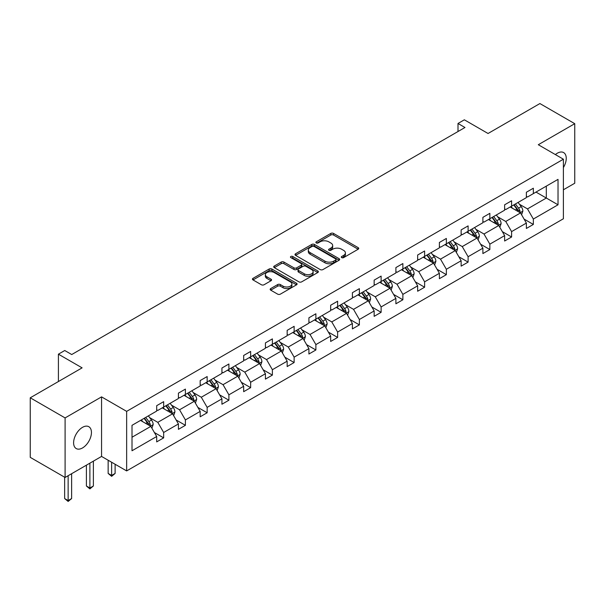 <?xml version="1.0" encoding="UTF-8"?>
<svg xmlns="http://www.w3.org/2000/svg" width="605" height="605" viewBox="0 0 605 605"><rect width="100%" height="100%" fill="white"/><g stroke="black" fill="none" stroke-linecap="round" stroke-linejoin="round"><path stroke-width="0.91" d="M341.712 257.624A1.354 0.779 0 0 0 343.625 257.624L358.168 249.23A1.936 1.119 0 0 0 358.735 248.436A1.936 1.119 0 0 0 358.168 247.649L333.536 233.424A1.936 1.119 0 0 0 330.799 233.424L316.264 241.819A1.354 0.779 0 0 0 315.863 242.371A1.354 0.779 0 0 0 316.264 242.93A1.354 0.779 0 0 0 318.177 242.93L320.06 241.841A6.194 3.577 0 0 1 328.817 241.841L330.867 243.029A6.194 3.577 0 0 1 332.682 245.554A6.194 3.577 0 0 1 330.867 248.08L328.984 249.169A1.354 0.779 0 0 0 328.591 249.721A1.354 0.779 0 0 0 328.984 250.273A1.354 0.779 0 0 0 330.905 250.273L332.78 249.184A6.194 3.577 0 0 1 341.538 249.184L343.595 250.372A6.194 3.577 0 0 1 345.41 252.898A6.194 3.577 0 0 1 343.595 255.431L341.712 256.512A1.354 0.779 0 0 0 341.311 257.065A1.354 0.779 0 0 0 341.712 257.624L341.712 256.512M82.522 447.942A12.614 7.283 120 0 0 90.765 436.818A12.614 7.283 120 0 0 88.837 426.714A12.614 7.283 120 0 0 82.522 427.334A12.614 7.283 120 0 0 74.286 438.451A12.614 7.283 120 0 0 76.215 448.562A12.614 7.283 120 0 0 82.522 447.942M563.391 167.57A12.614 7.283 120 0 0 563.633 152.589A12.614 7.283 120 0 0 557.326 153.209A12.614 7.283 120 0 0 555.382 154.585M563.391 189.788L574.75 183.232L574.75 123.677L539.902 103.553L488.046 133.493L464.345 119.813L458 123.473L458 131.519M65.098 477.474L101.557 456.427L101.557 396.872L65.098 417.919L65.098 477.474L30.25 457.357L30.25 397.795L82.106 367.855L58.413 354.175L58.413 381.543M65.098 417.919L30.25 397.795M270.73 288.57A1.936 1.119 0 0 0 270.163 289.356A1.936 1.119 0 0 0 270.73 290.15L277.642 294.136A1.936 1.119 0 0 0 280.38 294.136L296.526 284.819A1.936 1.119 0 0 0 297.093 284.025A1.936 1.119 0 0 0 296.526 283.238L271.895 269.013A1.936 1.119 0 0 0 269.157 269.013L253.011 278.338A1.936 1.119 0 0 0 252.444 279.132A1.936 1.119 0 0 0 253.011 279.918L261.36 284.736A1.936 1.119 0 0 0 264.09 284.736L271.002 280.75A1.936 1.119 0 0 0 271.569 279.956A1.936 1.119 0 0 0 271.002 279.17L266.865 276.78A5.173 2.987 0 0 1 265.345 274.662A5.173 2.987 0 0 1 268.544 271.902A5.173 2.987 0 0 1 274.186 272.552L290.4 281.915A5.173 2.987 0 0 1 291.912 284.025A5.173 2.987 0 0 1 288.721 286.785A5.173 2.987 0 0 1 283.079 286.142L280.38 284.577A1.936 1.119 0 0 0 277.642 284.577L270.73 288.57L270.73 290.15M58.413 354.175L64.75 350.514L71.723 354.538L464.973 127.496L458 123.473M101.557 396.872L126.649 411.362L563.391 159.206L563.391 218.768L126.649 470.917L126.649 411.362M574.75 123.677L538.299 144.724L563.391 159.206M320.196 269.573A1.936 1.119 0 0 0 322.934 269.573L339.08 260.248A1.936 1.119 0 0 0 339.647 259.454A1.936 1.119 0 0 0 339.08 258.668L314.449 244.45A1.936 1.119 0 0 0 311.711 244.45L295.565 253.767A1.936 1.119 0 0 0 294.998 254.561A1.936 1.119 0 0 0 295.565 255.348L320.196 269.573M291.383 257.911A1.354 0.779 0 0 1 292.76 258.108L292.76 256.497L317.799 270.949A1.936 1.119 0 0 1 318.366 271.743A1.936 1.119 0 0 1 317.799 272.53L301.653 281.854A1.936 1.119 0 0 1 298.915 281.854L274.284 267.637L274.284 266.056A1.936 1.119 0 0 0 273.717 266.843A1.936 1.119 0 0 0 274.284 267.637M274.284 266.056L281.196 262.063A1.936 1.119 0 0 1 283.934 262.063L293.924 267.834A1.936 1.119 0 0 0 296.662 267.834L301.245 265.187A1.936 1.119 0 0 0 301.812 264.393A1.936 1.119 0 0 0 301.245 263.606L290.846 257.601A1.354 0.779 0 0 1 290.445 257.049A1.354 0.779 0 0 1 291.285 256.323A1.354 0.779 0 0 1 292.76 256.497M132.011 425.323L156.687 411.075L156.687 405.683L163.66 401.659L163.66 407.052L178.43 398.521L178.43 393.129L185.402 389.106L185.402 394.498L200.179 385.967L200.179 380.575L207.152 376.552L207.152 381.944L221.929 373.414L221.929 368.022L228.894 363.998L228.894 369.39L243.671 360.86L243.671 355.468L250.644 351.437L250.644 356.829L265.421 348.298L265.421 342.906L272.386 338.883L272.386 344.275L287.163 335.745L287.163 330.353L294.136 326.329L294.136 331.721L308.913 323.191L308.913 317.799L315.886 313.776L315.886 319.168L330.663 310.637L330.663 305.245L337.628 301.222L337.628 306.614L352.405 298.084L352.405 292.691L359.378 288.661L359.378 294.06L374.155 285.522L374.155 280.13L381.12 276.107L381.12 281.499L395.897 272.968L395.897 267.576L402.87 263.553L402.87 268.945L417.647 260.415L417.647 255.023L424.612 250.999L424.612 256.391L439.389 247.861L439.389 242.469L446.361 238.446L446.361 243.838L461.139 235.307L461.139 229.915L468.111 225.884L468.111 231.284L482.888 222.746L482.888 217.354L489.853 213.331L489.853 218.723L504.63 210.192L504.63 204.8L511.603 200.777L511.603 206.169L526.38 197.638L526.38 192.246L533.345 188.223L533.345 193.615L558.022 179.367L558.022 204.8L533.345 219.048L533.345 224.44L526.38 228.463L526.38 223.071L511.603 231.602L511.603 236.994L504.63 241.017L504.63 235.625L489.853 244.155L489.853 249.547L482.888 253.571L482.888 248.179L468.111 256.717L468.111 262.109L461.139 266.132L461.139 260.74L446.361 269.27L446.361 274.662L439.389 278.686L439.389 273.294L424.612 281.824L424.612 287.216L417.647 291.239L417.647 285.847L402.87 294.378L402.87 299.77L395.897 303.793L395.897 298.401L381.12 306.932L381.12 312.324L374.155 316.347L374.155 310.955L359.378 319.493L359.378 324.885L352.405 328.908L352.405 323.516L337.628 332.047L337.628 337.439L330.663 341.462L330.663 336.07L315.886 344.6L315.886 349.993L308.913 354.016L308.913 348.624L294.136 357.154L294.136 362.546L287.163 366.57L287.163 361.177L272.386 369.708L272.386 375.1L265.421 379.123L265.421 373.731L250.644 382.269L250.644 387.661L243.671 391.685L243.671 386.293L228.894 394.823L228.894 400.215L221.929 404.238L221.929 398.846L207.152 407.377L207.152 412.769L200.179 416.792L200.179 411.4L185.402 419.93L185.402 425.323L178.43 429.346L178.43 423.954L163.66 432.484L163.66 437.876L156.687 441.9L156.687 436.507L132.011 450.755L132.011 425.323M162.261 407.861L172.576 413.812L157.799 422.343L149.73 417.684M157.799 422.343L163.66 432.484M172.576 413.812L178.43 423.954M156.687 409.789L157.799 410.432L163.66 407.052M184.011 395.307L194.326 401.259L179.549 409.789L171.48 405.131M179.549 409.789L185.402 419.93M194.326 401.259L200.179 411.4M178.43 397.235L179.549 397.878L185.402 394.498M205.753 382.746L216.068 388.705L201.299 397.235L193.229 392.577M201.299 397.235L207.152 407.377M216.068 388.705L221.929 398.846M200.179 384.682L201.299 385.325L207.152 381.944M227.503 370.192L237.818 376.151L223.041 384.682L214.972 380.023M223.041 384.682L228.894 394.823M237.818 376.151L243.671 386.293M221.929 372.128L223.041 372.771L228.894 369.39M249.245 357.638L259.568 363.59L244.791 372.128L236.721 367.469M244.791 372.128L250.644 382.269M259.568 363.59L265.421 373.731M243.671 359.567L244.791 360.209L250.644 356.829M270.995 345.084L281.31 351.036L266.533 359.567L258.464 354.908M266.533 359.567L272.386 369.708M281.31 351.036L287.163 361.177M265.421 347.013L266.533 347.656L272.386 344.275M292.744 332.531L303.06 338.482L288.282 347.013L280.213 342.354M288.282 347.013L294.136 357.154M303.06 338.482L308.913 348.624M287.163 334.459L288.282 335.102L294.136 331.721M314.487 319.969L324.802 325.929L310.025 334.459L301.955 329.801M310.025 334.459L315.886 344.6M324.802 325.929L330.663 336.07M308.913 321.905L310.025 322.548L315.886 319.168M336.236 307.416L346.552 313.375L331.774 321.905L323.705 317.247M331.774 321.905L337.628 332.047M346.552 313.375L352.405 323.516M330.663 309.352L331.774 309.994L337.628 306.614M357.978 294.862L368.294 300.814L353.524 309.352L345.455 304.693M353.524 309.352L359.378 319.493M368.294 300.814L374.155 310.955M352.405 296.79L353.524 297.433L359.378 294.06M379.728 282.308L390.043 288.26L375.266 296.79L367.197 292.132M375.266 296.79L381.12 306.932M390.043 288.26L395.897 298.401M374.155 284.237L375.266 284.879L381.12 281.499M401.478 269.754L411.793 275.706L397.016 284.237L388.947 279.578M397.016 284.237L402.87 294.378M411.793 275.706L417.647 285.847M395.897 271.683L397.016 272.326L402.87 268.945M423.22 257.193L433.535 263.152L418.758 271.683L410.689 267.024M418.758 271.683L424.612 281.824M433.535 263.152L439.389 273.294M417.647 259.129L418.758 259.772L424.612 256.391M444.97 244.639L455.285 250.599L440.508 259.129L432.439 254.471M440.508 259.129L446.361 269.27M455.285 250.599L461.139 260.74M439.389 246.575L440.508 247.218L446.361 243.838M466.712 232.086L477.027 238.037L462.25 246.575L454.189 241.917M462.25 246.575L468.111 256.717M477.027 238.037L482.888 248.179M461.139 234.014L462.25 234.657L468.111 231.284M488.462 219.532L498.777 225.484L484 234.014L475.931 229.355M484 234.014L489.853 244.155M498.777 225.484L504.63 235.625M482.888 221.46L484 222.103L489.853 218.723M510.204 206.978L520.519 212.93L505.75 221.46L497.681 216.802M505.75 221.46L511.603 231.602M520.519 212.93L526.38 223.071M504.63 208.906L505.75 209.549L511.603 206.169M536 192.088L546.315 198.039L527.492 208.906L519.423 204.248M527.492 208.906L533.345 219.048M558.022 204.8L546.315 198.039L546.315 186.128L558.022 179.367M101.557 456.427L126.649 470.917M526.38 196.353L527.492 196.996L533.345 193.615M132.011 437.233L150.834 426.366L140.519 420.414M150.834 426.366L156.687 436.507M524.081 219.086L533.345 224.44M502.332 231.639L511.603 236.994M480.582 244.201L489.853 249.547M458.84 256.754L468.111 262.109M437.09 269.308L446.361 274.662M415.348 281.862L424.612 287.216M393.598 294.416L402.87 299.77M371.856 306.977L381.12 312.324M350.106 319.531L359.378 324.885M328.356 332.084L337.628 337.439M306.614 344.638L315.886 349.993M284.864 357.192L294.136 362.546M263.122 369.753L272.386 375.1M241.372 382.307L250.644 387.661M219.623 394.861L228.894 400.215M197.88 407.415L207.152 412.769M176.131 419.968L185.402 425.323M154.388 432.53L163.66 437.876M342.248 257.813L343.595 257.042A6.194 3.577 0 0 0 345.41 254.508L345.41 252.898M332.682 245.554L332.682 247.165A6.194 3.577 0 0 1 330.867 249.691L329.528 250.462M358.137 249.245L333.536 235.035A1.936 1.119 0 0 0 330.799 235.035L316.801 243.119M339.08 258.668L339.08 260.248L314.449 246.061A1.936 1.119 0 0 0 311.711 246.061L295.588 255.363L295.565 253.767M335.654 260.014A1.354 0.779 0 0 0 336.055 259.454A1.354 0.779 0 0 0 335.654 258.902L314.04 246.424A1.354 0.779 0 0 0 312.12 246.424L310.138 247.566A6.194 3.577 0 0 0 308.323 250.099A6.194 3.577 0 0 0 310.138 252.625L324.915 261.156A6.194 3.577 0 0 0 333.673 261.156L335.654 260.014L335.654 261.617A1.354 0.779 0 0 0 336.055 261.065L336.055 259.454M308.323 250.099L308.323 251.703A6.194 3.577 0 0 0 310.138 254.236L310.138 252.625M335.654 261.617L333.673 262.767A6.194 3.577 0 0 1 324.915 262.767L310.138 254.236M274.315 267.652L281.196 263.674L281.196 262.063M301.812 264.393L301.812 266.003A1.936 1.119 0 0 1 301.245 266.797L296.662 269.444A1.936 1.119 0 0 1 293.924 269.444L283.934 263.674A1.936 1.119 0 0 0 281.196 263.674M292.76 258.108L317.776 272.545M304.285 273.815A5.173 2.987 0 0 0 309.926 274.466A5.173 2.987 0 0 0 313.125 271.705A5.173 2.987 0 0 0 311.605 269.588L305.896 266.291A1.936 1.119 0 0 0 303.158 266.291L298.575 268.938A1.936 1.119 0 0 0 298.008 269.724A1.936 1.119 0 0 0 298.575 270.518L304.285 273.815L304.285 275.426A5.173 2.987 0 0 0 309.926 276.077A5.173 2.987 0 0 0 313.125 273.309L313.125 271.705M298.008 269.724L298.008 271.335A1.936 1.119 0 0 0 298.575 272.129L298.575 270.518M304.285 275.426L298.575 272.129M291.912 284.025L291.912 285.636A5.173 2.987 0 0 1 288.721 288.396A5.173 2.987 0 0 1 283.079 287.746L280.38 286.188A1.936 1.119 0 0 0 277.642 286.188L270.753 290.166M265.345 274.662L265.345 276.273A5.173 2.987 0 0 0 266.865 278.391L266.865 276.78M270.979 280.765L266.865 278.391M296.495 284.834L271.895 270.624A1.936 1.119 0 0 0 269.157 270.624L253.034 279.934M521.586 214.767L522.864 211.062A5.226 3.017 -120 0 0 521.2 206.615L518.069 202.433M512.458 208.271L511.096 206.464M519.755 212.484L520.043 211.289A5.226 3.017 -120 0 0 518.545 208.143L515.422 203.968M514.106 204.724L517.555 209.322A2.662 1.535 60 0 1 518.039 210.124L520.043 211.289M513.743 204.929L516.874 209.111A5.226 3.017 60 0 1 518.175 211.576M499.836 227.321L501.121 223.616A5.226 3.017 -120 0 0 499.45 219.169L496.319 214.994M490.708 220.825L489.354 219.018M498.006 225.037L498.301 223.842A5.226 3.017 -120 0 0 496.803 220.696L493.672 216.522M492.364 217.278L495.805 221.876A2.662 1.535 60 0 1 496.289 222.685L498.301 223.842M492.001 217.49L495.132 221.664A5.226 3.017 60 0 1 496.433 224.13M478.086 239.875L479.372 236.177A5.226 3.017 -120 0 0 477.7 231.723L474.577 227.548M468.958 233.386L467.605 231.571M476.256 237.599L476.551 236.396A5.226 3.017 -120 0 0 475.054 233.258L471.923 229.076M470.614 229.832L474.063 234.43A2.662 1.535 60 0 1 474.547 235.239L476.551 236.396M470.251 230.044L473.382 234.218A5.226 3.017 60 0 1 474.683 236.684M456.344 252.429L457.622 248.731A5.226 3.017 -120 0 0 455.958 244.284L452.827 240.102M447.216 245.94L445.855 244.125M454.514 250.152L454.801 248.95A5.226 3.017 -120 0 0 453.311 245.811L450.18 241.629M448.872 242.386L452.313 246.984A2.662 1.535 60 0 1 452.797 247.793L454.801 248.95M448.509 242.597L451.632 246.772A5.226 3.017 60 0 1 452.941 249.245M434.594 264.99L435.88 261.284A5.226 3.017 -120 0 0 434.208 256.838L431.078 252.656M425.466 258.494L424.113 256.679M432.764 262.706L433.059 261.504A5.226 3.017 -120 0 0 431.562 258.365L428.431 254.183M427.122 254.939L430.571 259.537A2.662 1.535 60 0 1 431.055 260.347L433.059 261.504M426.759 255.151L429.89 259.333A5.226 3.017 60 0 1 431.191 261.799M412.852 277.544L414.13 273.838A5.226 3.017 -120 0 0 412.466 269.391L409.335 265.209M403.724 271.048L402.363 269.24M411.022 275.26L411.309 274.065A5.226 3.017 -120 0 0 409.819 270.919L406.689 266.745M405.38 267.501L408.821 272.099A2.662 1.535 60 0 1 409.305 272.9L411.309 274.065M405.01 267.705L408.141 271.887A5.226 3.017 60 0 1 409.441 274.352M391.102 290.098L392.388 286.392A5.226 3.017 -120 0 0 390.717 281.945L387.586 277.771M381.974 283.601L380.621 281.794M389.272 287.814L389.567 286.619A5.226 3.017 -120 0 0 388.07 283.473L384.939 279.298M383.63 280.054L387.079 284.652A2.662 1.535 60 0 1 387.555 285.462L389.567 286.619M383.267 280.266L386.398 284.441A5.226 3.017 60 0 1 387.699 286.906M369.36 302.651L370.638 298.953A5.226 3.017 -120 0 0 368.974 294.499L365.844 290.324M360.232 296.163L358.871 294.348M367.522 300.375L367.817 299.173A5.226 3.017 -120 0 0 366.32 296.034L363.197 291.852M361.881 292.608L365.329 297.206A2.662 1.535 60 0 1 365.813 298.015L367.817 299.173M361.518 292.82L364.649 296.995A5.226 3.017 60 0 1 365.949 299.46M347.61 315.205L348.888 311.507A5.226 3.017 -120 0 0 347.225 307.06L344.094 302.878M338.482 308.716L337.129 306.901M345.78 312.929L346.075 311.726A5.226 3.017 -120 0 0 344.578 308.588L341.447 304.406M340.139 305.162L343.579 309.76A2.662 1.535 60 0 1 344.063 310.569L346.075 311.726M339.776 305.374L342.906 309.548A5.226 3.017 60 0 1 344.207 312.021M325.861 327.766L327.146 324.061A5.226 3.017 -120 0 0 325.475 319.614L322.352 315.432M316.733 321.27L315.379 319.455M324.03 325.482L324.325 324.28A5.226 3.017 -120 0 0 322.828 321.142L319.697 316.959M318.389 317.716L321.837 322.314A2.662 1.535 60 0 1 322.321 323.123L324.325 324.28M318.026 317.927L321.157 322.11A5.226 3.017 60 0 1 322.457 324.575M304.118 340.32L305.396 336.614A5.226 3.017 -120 0 0 303.733 332.168L300.602 327.986M294.99 333.824L293.629 332.016M302.288 338.036L302.576 336.841A5.226 3.017 -120 0 0 301.086 333.695L297.955 329.521M296.647 330.277L300.088 334.875A2.662 1.535 60 0 1 300.572 335.677L302.576 336.841M296.284 330.481L299.407 334.663A5.226 3.017 60 0 1 300.715 337.129M282.369 352.874L283.654 349.168A5.226 3.017 -120 0 0 281.983 344.721L278.852 340.547M273.241 346.378L271.887 344.57M280.538 350.59L280.833 349.395A5.226 3.017 -120 0 0 279.336 346.249L276.205 342.075M274.897 342.831L278.345 347.429A2.662 1.535 60 0 1 278.829 348.238L280.833 349.395M274.534 343.043L277.665 347.217A5.226 3.017 60 0 1 278.965 349.682M260.626 365.428L261.904 361.729A5.226 3.017 -120 0 0 260.241 357.275L257.11 353.101M251.499 358.939L250.137 357.124M258.796 363.151L259.084 361.949A5.226 3.017 -120 0 0 257.586 358.81L254.463 354.628M253.155 355.385L256.596 359.983A2.662 1.535 60 0 1 257.08 360.792L259.084 361.949M252.784 355.596L255.915 359.771A5.226 3.017 60 0 1 257.216 362.236M238.877 377.981L240.162 374.283A5.226 3.017 -120 0 0 238.491 369.829L235.36 365.654M229.749 371.493L228.395 369.678M237.047 375.705L237.341 374.503A5.226 3.017 -120 0 0 235.844 371.364L232.713 367.182M231.405 367.938L234.846 372.536A2.662 1.535 60 0 1 235.33 373.346L237.341 374.503M231.042 368.15L234.173 372.325A5.226 3.017 60 0 1 235.474 374.798M217.135 390.543L218.413 386.837A5.226 3.017 -120 0 0 216.749 382.39L213.618 378.208M208.007 384.046L206.645 382.231M215.297 388.259L215.592 387.056A5.226 3.017 -120 0 0 214.094 383.918L210.963 379.736M209.655 380.492L213.104 385.09A2.662 1.535 60 0 1 213.588 385.899L215.592 387.056M209.292 380.704L212.423 384.886A5.226 3.017 60 0 1 213.724 387.351M195.385 403.096L196.663 399.391A5.226 3.017 -120 0 0 194.999 394.944L191.868 390.762M186.257 396.6L184.896 394.793M193.555 400.812L193.85 399.618A5.226 3.017 -120 0 0 192.352 396.472L189.221 392.297M187.913 393.053L191.354 397.651A2.662 1.535 60 0 1 191.838 398.453L193.85 399.618M187.55 393.258L190.681 397.44A5.226 3.017 60 0 1 191.982 399.905M111.63 462.25L111.63 475.447L115.116 473.435L115.116 464.262M115.116 473.435L111.63 476.332L108.144 473.435L108.144 460.239M108.144 473.435L111.63 475.447L111.63 476.332M173.635 415.65L174.921 411.945A5.226 3.017 -120 0 0 173.249 407.498L170.126 403.323M164.507 409.154L163.153 407.346M171.805 413.366L172.1 412.171A5.226 3.017 -120 0 0 170.602 409.025L167.472 404.851M166.163 405.607L169.612 410.205A2.662 1.535 60 0 1 170.096 411.014L172.1 412.171M165.8 405.819L168.931 409.993A5.226 3.017 60 0 1 170.232 412.459M89.888 463.165L89.888 488.008L93.374 485.996L93.374 461.154M93.374 485.996L89.888 488.893L86.402 485.996L86.402 465.177M86.402 485.996L89.888 488.008L89.888 488.893M151.893 428.204L153.171 424.506A5.226 3.017 -120 0 0 151.507 420.052L148.376 415.877M142.765 421.708L141.404 419.9M150.063 425.928L150.35 424.725A5.226 3.017 -120 0 0 148.86 421.579L145.729 417.405M144.421 418.161L147.862 422.759A2.662 1.535 60 0 1 148.346 423.568L150.35 424.725M144.058 418.373L147.181 422.547A5.226 3.017 60 0 1 148.49 425.012M68.138 475.719L68.138 500.562L71.624 498.55L71.624 473.707M71.624 498.55L68.138 501.447L64.652 498.55L64.652 477.216M64.652 498.55L68.138 500.562L68.138 501.447M343.595 257.042L343.595 255.431M328.984 250.273L328.984 249.169M330.867 249.691L330.867 248.08M316.264 242.93L316.264 241.819M330.799 235.035L330.799 233.424M333.536 235.035L333.536 233.424M358.168 249.23L358.168 247.649M311.711 246.061L311.711 244.45M314.449 246.061L314.449 244.45M324.915 262.767L324.915 261.156M333.673 262.767L333.673 261.156M283.934 263.674L283.934 262.063M293.924 269.444L293.924 267.834M296.662 269.444L296.662 267.834M301.245 266.797L301.245 265.187M317.799 272.53L317.799 270.949M277.642 286.188L277.642 284.577M280.38 286.188L280.38 284.577M283.079 287.746L283.079 286.142M271.002 280.75L271.002 279.17M253.011 279.918L253.011 278.338M269.157 270.624L269.157 269.013M271.895 270.624L271.895 269.013M296.526 284.819L296.526 283.238M520.149 212.71L522.833 211.168M518.545 208.143L521.2 206.615M515.392 209.965L516.874 209.111M498.399 225.272L501.084 223.721M496.803 220.696L499.45 219.169M493.642 222.519L495.132 221.664M476.657 237.826L479.334 236.275M475.054 233.258L477.7 231.723M471.9 235.08L473.382 234.218M454.907 250.379L457.592 248.829M453.311 245.811L455.958 244.284M450.15 247.634L451.632 246.772M433.157 262.933L435.842 261.383M431.562 258.365L434.208 256.838M428.401 260.188L429.89 259.333M411.415 275.487L414.1 273.944M409.819 270.919L412.466 269.391M406.658 272.742L408.141 271.887M389.665 288.048L392.35 286.498M388.07 283.473L390.717 281.945M384.909 285.295L386.398 284.441M367.923 300.602L370.608 299.051M366.32 296.034L368.974 294.499M363.166 297.857L364.649 296.995M346.173 313.156L348.858 311.605M344.578 308.588L347.225 307.06M341.417 310.41L342.906 309.548M324.431 325.709L327.108 324.159M322.828 321.142L325.475 319.614M319.674 322.964L321.157 322.11M302.681 338.263L305.366 336.713M301.086 333.695L303.733 332.168M297.925 335.518L299.407 334.663M280.932 350.824L283.616 349.274M279.336 346.249L281.983 344.721M276.175 348.072L277.665 347.217M259.19 363.378L261.874 361.828M257.586 358.81L260.241 357.275M254.433 360.633L255.915 359.771M237.44 375.932L240.124 374.382M235.844 371.364L238.491 369.829M232.683 373.187L234.173 372.325M215.698 388.486L218.375 386.935M214.094 383.918L216.749 382.39M210.941 385.74L212.423 384.886M193.948 401.039L196.633 399.489M192.352 396.472L194.999 394.944M189.191 398.294L190.681 397.44M172.206 413.601L174.883 412.05M170.602 409.025L173.249 407.498M167.449 410.848L168.931 409.993M150.456 426.154L153.141 424.604M148.86 421.579L151.507 420.052M145.699 423.409L147.181 422.547"/></g></svg>

